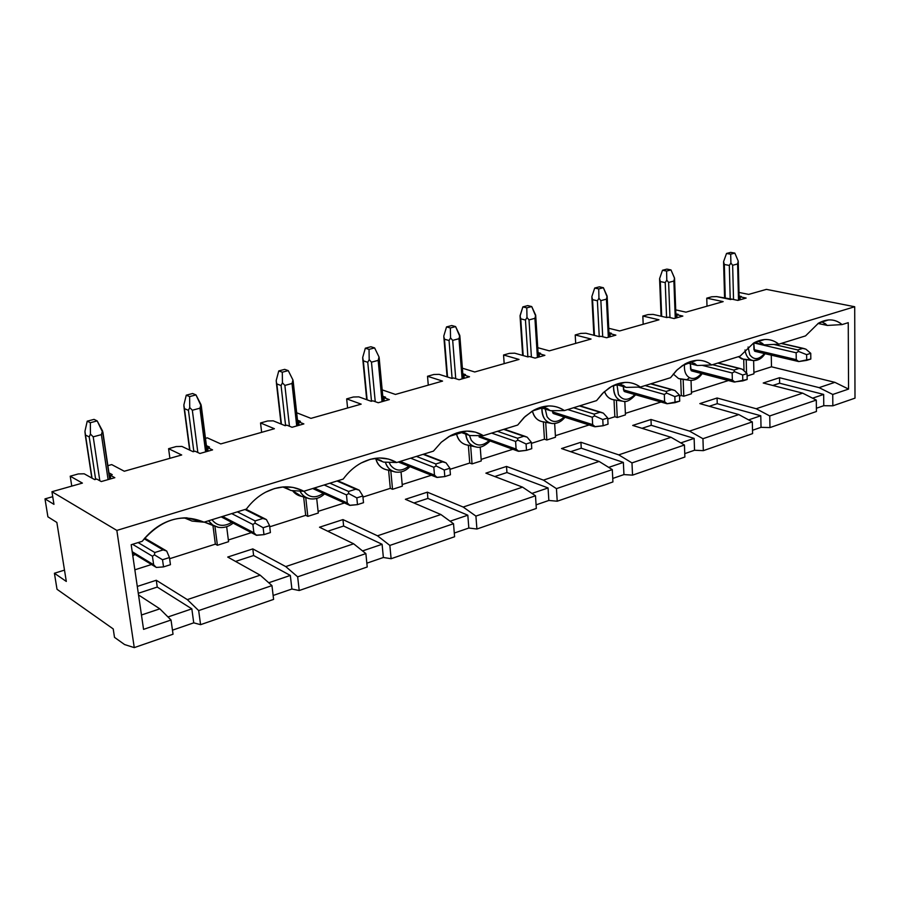 <?xml version="1.0" encoding="UTF-8"?>
<svg xmlns="http://www.w3.org/2000/svg" width="900" height="900" viewBox="0 0 900 900"><rect width="100%" height="100%" fill="white"/><g stroke="black" fill="none" stroke-linecap="round" stroke-linejoin="round"><path stroke-width="1.35" d="M176.175 446.558L181.912 446.434L176.175 446.558L168.593 448.684L169.898 458.314L168.593 448.684L181.688 454.984L168.593 448.684L176.175 446.558M267.637 420.986L273.24 420.84L267.637 420.986L260.539 422.966L261.641 432.338L260.539 422.966L274.399 428.726L260.539 422.966L267.637 420.986M220.77 443.914L274.399 428.726L220.77 443.914L207.338 437.85L220.77 443.914M208.114 451.159L207.653 447.626L209.542 447.098L207.653 447.626L208.114 451.159M212.569 449.887L207.653 447.626L212.569 449.887L199.924 453.488L195.053 451.192L199.924 453.488L212.569 449.887M193.151 451.733L195.053 451.192L193.151 451.733L181.912 446.434L193.151 451.733M124.29 471.24L181.688 454.984L124.29 471.24L111.701 464.591L124.29 471.24M110.779 478.856L110.239 475.223L112.252 474.649L110.239 475.223L110.779 478.856M114.829 477.697L110.239 475.223L114.829 477.697L101.272 481.556L96.728 479.048L101.272 481.556L114.829 477.697M94.691 479.621L96.728 479.048L94.691 479.621L84.206 473.805L78.334 473.929L84.206 473.805L94.691 479.621M82.406 483.098L70.211 476.201L71.764 486.113L70.211 476.201L82.406 483.098L51.941 491.726L82.406 483.098M53.955 504.349L51.941 491.726L53.955 504.349L45 498.881L47.902 516.825L56.858 522.45L66.308 581.445L54.416 573.255L57.015 589.286L113.22 628.931L114.502 637.357L124.594 644.558L134.257 647.617L116.843 530.415L51.941 491.726L116.843 530.415L854.707 306.743L766.406 289.373L748.665 294.401L739.001 292.444L748.665 294.401L766.406 289.373L854.707 306.743L116.843 530.415L134.257 647.617L173.036 634.207L171.034 620.01L173.036 634.207L134.257 647.617L124.594 644.558L114.502 637.357L113.22 628.931L57.015 589.286L54.416 573.255L66.308 581.445L56.858 522.45L47.902 516.825L45 498.881L52.729 496.688L45 498.881L53.955 504.349M748.069 347.006L749.812 354.814C753.716 359.955 758.284 359.876 763.504 354.6L764.303 353.565M740.16 299.756L740.092 296.82L741.319 296.471L740.092 296.82L740.16 299.756M746.134 298.058L740.092 296.82L746.134 298.058L737.887 300.409L731.857 299.149L737.887 300.409L746.134 298.058M730.62 299.509L731.857 299.149L716.636 296.595L711.72 296.786L716.636 296.595L730.62 299.509M723.161 301.624L706.759 298.17L707.006 306.191L706.759 298.17L723.161 301.624L685.946 312.154L723.161 301.624M675.709 309.881L685.946 312.154L675.709 309.881M676.991 317.734L676.89 314.73L678.184 314.359L676.89 314.73L676.991 317.734M682.841 316.069L676.89 314.73L682.841 316.069L674.134 318.544L668.183 317.194L674.134 318.544L682.841 316.069M666.877 317.565L668.183 317.194L666.877 317.565L653.096 314.404L648.079 314.584L653.096 314.404L666.877 317.565M658.98 319.793L642.836 316.046L643.185 324.27L642.836 316.046L658.98 319.793L619.616 330.952L658.98 319.793M608.738 328.275L619.616 330.952L608.738 328.275M610.166 336.746L610.02 333.664L611.393 333.27L610.02 333.664L610.166 336.746M615.87 335.126L610.02 333.664L615.87 335.126L606.645 337.748L600.806 336.274L606.645 337.748L615.87 335.126M599.423 336.668L600.806 336.274L599.423 336.668L585.889 333.236L580.759 333.405L585.889 333.236L599.423 336.668M591.064 339.03L575.212 334.957L575.685 343.384L575.212 334.957L591.064 339.03L549.326 350.854L591.064 339.03M537.75 347.681L549.326 350.854L537.75 347.681M539.359 356.895L539.156 353.734L540.619 353.317L539.156 353.734L539.359 356.895M544.882 355.331L539.156 353.734L544.882 355.331L535.095 358.11L529.391 356.501L535.095 358.11L544.882 355.331M527.918 356.918L529.391 356.501L527.918 356.918L514.688 353.183L509.456 353.351L514.688 353.183L527.918 356.918M519.041 359.426L503.561 354.994L504.169 363.645L503.561 354.994L519.041 359.426L474.739 371.981L519.041 359.426M462.375 368.19L474.739 371.981L462.375 368.19M464.186 378.293L463.939 375.041L465.48 374.603L463.939 375.041L464.186 378.293M469.507 376.774L463.939 375.041L469.507 376.774L459.101 379.733L453.555 377.978L459.101 379.733L469.507 376.774M451.991 378.428L453.555 377.978L451.991 378.428L439.132 374.355L433.777 374.512L439.132 374.355L451.991 378.428M442.564 381.094L427.522 376.267L428.276 385.144L427.522 376.267L442.564 381.094L395.438 394.436L442.564 381.094M382.174 389.869L395.438 394.436L382.174 389.869M384.244 401.04L383.929 397.699L385.582 397.226L383.929 397.699L384.244 401.04M389.329 399.589L383.929 397.699L389.329 399.589L378.248 402.739L372.881 400.826L378.248 402.739L389.329 399.589M371.216 401.299L372.881 400.826L371.216 401.299L358.808 396.866L353.329 397.012L358.808 396.866L371.216 401.299M361.17 404.145L346.669 398.88L347.591 407.993L346.669 398.88L361.17 404.145L310.961 418.365L361.17 404.145M296.82 412.819L310.961 418.365L296.82 412.819M299.07 425.272L298.688 421.841L300.442 421.346L298.688 421.841L299.07 425.272M303.863 423.911L298.688 421.841L303.863 423.911L292.039 427.275L286.898 425.183L292.039 427.275L303.863 423.911M285.12 425.689L286.898 425.183L285.12 425.689L273.24 420.84L285.12 425.689M64.485 570.116L54.416 573.255L64.485 570.116M291.229 490.556L303.806 491.276L301.534 490.118L292.973 487.406L283.455 486.911L274.455 488.565L265.613 492.188C258.188 496.17 251.775 501.795 246.386 509.062L204.007 522.18L186.615 517.815C169.335 517.939 154.519 525.78 142.178 541.327L131.186 544.736L143.561 629.37L171.034 620.01L159.84 608.839L171.034 620.01L143.561 629.37L131.186 544.736L142.178 541.327C161.089 519.311 181.699 512.921 204.007 522.18L192.071 521.089L204.007 522.18L246.386 509.062C251.775 501.795 258.188 496.17 265.613 492.188C279.293 485.37 292.027 485.066 303.806 491.276L291.229 490.556L282.825 486.956M343.226 479.07L303.806 491.276L343.226 479.07C348.311 472.095 354.33 466.718 361.26 462.949C354.33 466.718 348.311 472.095 343.226 479.07M375.424 458.415L383.591 462.105L396.697 462.51L388.553 459.067L379.586 457.976L370.373 459.293L361.271 462.949M462.127 431.843L469.811 435.555L483.356 435.668L475.436 432.124L466.684 431.089L449.055 436.478L441.293 442.238L433.44 451.125L396.697 462.51L383.591 462.105L374.468 458.415L383.591 462.105M543.386 407.014L550.507 410.704L564.401 410.58C559.586 407.295 554.209 405.765 548.269 405.968L532.429 410.974L523.98 417.577L517.702 425.036L483.356 435.668L469.811 435.555L459.889 432.011L469.811 435.555M619.56 383.738L626.175 387.394L640.35 387.056C635.749 383.715 630.574 382.162 624.814 382.421L611.685 386.404L609.3 387.855L602.516 393.435L596.565 400.613L564.401 410.58L550.507 410.704L540.18 407.43L550.507 410.704M690.334 361.586L697.275 365.501L711.675 364.961C707.288 361.575 702.315 360.022 696.758 360.315L682.605 365.434L676.192 370.777L670.545 377.707L640.35 387.056L626.175 387.394L615.791 384.446L626.175 387.394M758.486 341.28L764.224 344.88L778.793 344.183C774.607 340.751 769.849 339.21 764.494 339.536L753.637 343.012L740.07 356.175L711.675 364.961L697.275 365.501L687.082 362.891L697.275 365.501M822.004 321.874L827.347 325.44L842.051 324.585C838.08 321.142 833.524 319.59 828.383 319.939L818.438 323.213L805.545 335.891L778.793 344.183L764.224 344.88L754.38 342.596L764.224 344.88M361.26 462.949C374.029 456.502 385.841 456.356 396.697 462.51L433.44 451.125L441.293 442.238L450.416 435.701C462.364 429.593 473.344 429.581 483.356 435.668L517.702 425.036L525.127 416.486L533.7 410.243C544.905 404.438 555.142 404.55 564.401 410.58L596.565 400.613L603.596 392.389L611.685 386.404C622.215 380.88 631.766 381.094 640.35 387.056L670.545 377.707L677.216 369.776L684.855 364.039C694.778 358.774 703.71 359.077 711.675 364.961L740.07 356.175L753.637 343.012C763.009 337.984 771.39 338.366 778.793 344.183L805.545 335.891L818.438 323.213C827.28 318.397 835.155 318.859 842.051 324.585L848.25 322.673L848.554 389.081L832.748 394.47L832.837 405.821L823.77 405.709L816.39 408.251L823.77 405.709L823.669 394.425L779.625 383.231L772.785 385.47L779.625 383.231L779.535 377.707L763.222 383.006L802.676 393.142L763.222 383.006L779.535 377.707L819.101 387.63L779.535 377.707L779.625 383.231L823.669 394.425L823.77 405.709L832.837 405.821L832.748 394.47L819.101 387.63L834.874 382.343L819.101 387.63L832.748 394.47L848.554 389.081L834.874 382.343L771.48 366.795L771.266 355.219L771.48 366.795L834.874 382.343L848.554 389.081L848.25 322.673L842.051 324.585L827.347 325.44L817.999 323.46L827.347 325.44M138.532 594.967L159.84 608.839L141.457 615.004L159.84 608.839L138.532 594.967M184.196 517.815L192.071 521.089M319.511 527.22L353.644 543.803L365.884 553.59L367.223 566.989L365.884 553.59L297.664 576.844L299.216 590.524L367.223 566.989L299.216 590.524L297.664 576.844L285.75 566.584L252.81 548.899L253.62 555.514L290.329 575.438L291.892 589.016L299.216 590.524L291.892 589.016L290.329 575.438L268.751 582.761L290.329 575.438L253.62 555.514L252.81 548.899L285.75 566.584L353.644 543.803L319.511 527.22L342.956 519.592L343.631 526.028L382.095 544.286L383.366 557.494L391.106 558.72L454.59 536.749L453.521 523.721L454.59 536.749L391.106 558.72L389.846 545.423L391.106 558.72L383.366 557.494L382.095 544.286L362.543 550.924L382.095 544.286L343.631 526.028L327.757 531.225L343.631 526.028L342.956 519.592L377.494 535.804L342.956 519.592L319.511 527.22M273.139 595.474L291.892 589.016L273.139 595.474M227.722 557.055L260.179 575.168L271.957 585.607L273.6 599.389L271.957 585.607L198.675 610.582L200.576 624.668L273.6 599.389L200.576 624.668L198.675 610.582L187.312 599.614L156.274 580.264L157.252 587.07L191.835 608.861L193.736 622.845L200.576 624.668L193.736 622.845L191.835 608.861L167.985 616.961L191.835 608.861L157.252 587.07L138.285 593.291L157.252 587.07L156.274 580.264L187.312 599.614L260.179 575.168L227.722 557.055L252.81 548.899L227.722 557.055M172.463 630.169L193.736 622.845L172.463 630.169M823.669 394.425L812.587 398.183L823.669 394.425M802.676 393.142L816.3 400.072L816.424 411.502L816.3 400.072L769.748 415.946L769.972 427.579L816.424 411.502L769.972 427.579L769.748 415.946L756.191 408.735L717.075 398.002L717.244 403.661L760.781 415.766L761.029 427.331L769.972 427.579L761.029 427.331L760.781 415.766L748.631 419.895L760.781 415.766L717.244 403.661L717.075 398.002L756.191 408.735L802.676 393.142L756.191 408.735L769.748 415.946L816.3 400.072L802.676 393.142M752.512 430.267L761.029 427.331L752.512 430.267M699.829 403.616L738.799 414.574L752.321 421.886L752.591 433.598L752.321 421.886L702.945 438.716L703.327 450.652L752.591 433.598L703.327 450.652L702.945 438.716L689.524 431.111L650.981 419.49L651.229 425.284L694.136 438.39L694.541 450.248L703.327 450.652L694.541 450.248L694.136 438.39L680.794 442.912L694.136 438.39L651.229 425.284L650.981 419.49L689.524 431.111L738.799 414.574L699.829 403.616L717.075 398.002L699.829 403.616M684.754 453.623L694.541 450.248L684.754 453.623M632.7 425.43L671.062 437.299L684.439 445.016L684.877 457.031L684.439 445.016L631.969 462.904L632.543 475.144L684.877 457.031L632.543 475.144L631.969 462.904L618.739 454.86L580.916 442.26L581.254 448.2L623.363 462.409L623.947 474.581L632.543 475.144L623.947 474.581L623.363 462.409L608.704 467.381L623.363 462.409L581.254 448.2L580.916 442.26L618.739 454.86L671.062 437.299L632.7 425.43L650.981 419.49L632.7 425.43M612.742 478.44L623.947 474.581L612.742 478.44M561.521 448.56L599.119 461.441L612.293 469.609L612.923 481.939L612.293 469.609L556.447 488.644L557.224 501.221L612.923 481.939L557.224 501.221L556.447 488.644L543.442 480.127L506.509 466.436L506.947 472.534L548.066 487.957L548.854 500.456L557.224 501.221L548.854 500.456L548.066 487.957L531.956 493.425L548.066 487.957L506.947 472.534L506.509 466.436L543.442 480.127L599.119 461.441L561.521 448.56L580.916 442.26L561.521 448.56M536.085 504.855L548.854 500.456L536.085 504.855M485.887 473.141L522.551 487.136L535.489 495.787L536.321 508.455L535.489 495.787L475.909 516.094L476.921 529.02L536.321 508.455L476.921 529.02L475.909 516.094L463.196 507.049L427.354 492.165L427.894 498.431L467.82 515.194L468.832 528.03L476.921 529.02L468.832 528.03L467.82 515.194L450.079 521.212L467.82 515.194L427.894 498.431L427.354 492.165L463.196 507.049L522.551 487.136L485.887 473.141L506.509 466.436L485.887 473.141M454.286 533.048L468.832 528.03L454.286 533.048M405.382 499.309L440.899 514.53L453.521 523.721L389.846 545.423L377.494 535.804L440.899 514.53L405.382 499.309L427.354 492.165L405.382 499.309M366.851 563.186L383.366 557.494L366.851 563.186M288.979 489.296L286.627 488.228M381.51 460.868L379.339 459.81M467.887 434.317L465.896 433.271M548.73 409.489L546.874 408.442M624.533 386.201L622.811 385.166M695.745 364.309L694.148 363.285M691.121 361.868L690.322 361.586M762.795 343.71L761.31 342.697M826.031 324.281L824.636 323.28M228.566 541.688L217.395 545.265L215.359 544.14L169.627 558.72L215.359 544.14L212.951 525.555L215.359 544.14L217.395 545.265L228.566 541.688L226.665 526.702L228.566 541.688M151.504 564.502L134.854 569.812L151.504 564.502M137.284 586.44L156.274 580.264L137.284 586.44M771.48 366.795L753.896 372.409L771.48 366.795M753.93 373.826L747.101 375.998L753.93 373.826L753.626 360.596L753.93 373.826M728.426 380.531L691.436 392.321L728.426 380.531M691.492 393.772L683.764 396.236L681.3 395.55L679.523 396.124L681.3 395.55L680.692 379.024L678.533 378.54L673.29 374.029L678.533 378.54L680.692 379.024L681.3 395.55L683.764 396.236L691.492 393.772L691.031 380.419L691.492 393.772M660.847 402.075L625.376 413.381L660.847 402.075M616.421 400.207L614.014 399.814L614.846 416.745L617.265 417.488L616.421 400.207L617.265 417.488L625.455 414.877L624.814 401.355L625.455 414.877L617.265 417.488L614.846 416.745L607.781 418.995L614.846 416.745L614.014 399.825C609.683 399.353 606.521 396.596 604.53 391.534C606.105 396.191 609.21 398.947 613.845 399.791L621.956 401.119M589.095 424.957L555.401 435.701L589.095 424.957M555.491 437.231L546.817 439.999L544.455 439.189L531.416 443.351L544.455 439.189L543.352 421.875L544.455 439.189L546.817 439.999L555.491 437.231L554.659 423.506L555.491 437.231M512.764 449.303L481.14 459.382L512.764 449.303M481.264 460.946L472.05 463.894L469.744 463.016L449.978 469.316L469.744 463.016L468.36 445.309L469.744 463.016L472.05 463.894L481.264 460.946L480.206 446.985L481.264 460.946M431.392 475.245L402.199 484.56L431.392 475.245M402.345 486.157L392.535 489.296L390.308 488.351L362.947 497.07L390.308 488.351L388.609 470.284L390.308 488.351L392.535 489.296L402.345 486.157L401.04 471.915L402.345 486.157M344.475 502.965L318.105 511.369L344.475 502.965M318.285 513.023L307.822 516.364L305.685 515.329L269.73 526.804L305.685 515.329L303.649 496.957L305.685 515.329L307.822 516.364L318.285 513.023L316.699 498.431L318.285 513.023M251.393 532.642L228.352 539.989L251.393 532.642M189.619 519.817L187.065 518.749M285.75 566.584L297.664 576.844L365.884 553.59L353.644 543.803L285.75 566.584M235.553 561.42L253.62 555.514L235.553 561.42M187.312 599.614L198.675 610.582L271.957 585.607L260.179 575.168L187.312 599.614M709.279 406.271L717.244 403.661L709.279 406.271M689.524 431.111L702.945 438.716L752.321 421.886L738.799 414.574L689.524 431.111M642.004 428.31L651.229 425.284L642.004 428.31M618.739 454.86L631.969 462.904L684.439 445.016L671.062 437.299L618.739 454.86M570.623 451.688L581.254 448.2L570.623 451.688M543.442 480.127L556.447 488.644L612.293 469.609L599.119 461.441L543.442 480.127M494.764 476.527L506.947 472.534L494.764 476.527M463.196 507.049L475.909 516.094L535.489 495.787L522.551 487.136L463.196 507.049M413.966 502.988L427.894 498.431L413.966 502.988M377.494 535.804L389.846 545.423L453.521 523.721L440.899 514.53L377.494 535.804M212.321 524.801L204.255 522.101L214.391 526.05M303.604 496.541C299.171 496.395 295.447 494.426 292.444 490.624L301.433 496.316L307.091 497.959M390.791 470.632L388.586 470.059C382.331 469.519 378.101 465.829 375.885 458.989C377.483 464.918 381.229 468.551 387.113 469.912L393.626 471.532M470.632 445.714L468.349 445.196C462.037 444.476 458.032 440.426 456.334 433.058C457.582 439.751 461.284 443.779 467.426 445.106L474.593 446.659M545.704 422.28L543.352 421.83C537.84 421.189 534.195 417.566 532.429 410.974C533.767 417.037 537.244 420.637 542.858 421.785L550.553 423.225M757.935 359.752L753.592 360.596L741.69 358.886L746.224 359.696L746.539 373.151L746.224 359.696L743.726 359.381L744.008 370.8L743.726 359.381L738.439 356.67L741.69 358.886L751.399 360.101C748.024 358.796 745.886 355.421 744.998 349.965M214.942 526.309L217.395 545.265L214.942 526.309M683.156 379.384L683.764 396.236L683.156 379.384L680.692 379.024M545.704 422.314L546.817 439.999L545.704 422.314M470.644 445.804L472.05 463.894L470.644 445.804M390.814 470.835L392.535 489.296L390.814 470.835M305.752 497.565L307.822 516.364L305.752 497.565M233.167 523.125C228.42 526.871 223.29 528.244 217.8 527.209L212.366 524.812L208.553 520.774L212.963 525.24L218.542 527.355M324.574 493.92C320.13 497.97 315.214 499.579 309.803 498.746C305.134 497.632 301.86 495.067 299.981 491.051C302.434 495.664 305.921 498.262 310.433 498.859M409.95 466.661C405.81 470.925 401.085 472.725 395.798 472.072C390.386 470.846 386.91 467.539 385.369 462.161C387.495 468.236 391.151 471.566 396.326 472.162M489.915 441.169C484.605 446.152 480.082 448.11 476.348 447.041C470.104 445.657 466.571 441.338 465.75 434.104M564.975 417.262C561.341 421.785 557.021 423.855 551.993 423.495C545.119 421.976 541.733 416.79 541.845 407.947M635.591 394.808C630.619 400.185 626.467 402.356 623.149 401.31C616.365 399.836 613.17 394.537 613.564 385.425C613.564 395.213 616.86 400.522 623.486 401.344M687.161 379.496L689.546 377.696L687.161 379.496L688.117 379.912L678.533 378.54L688.016 379.868M745.009 349.954C745.706 355.174 747.844 358.549 751.399 360.101L753.592 360.596C758.194 360.664 762.008 358.38 765.011 353.734M541.946 406.924C541.856 417.026 545.332 422.572 552.375 423.54M465.716 433.192C466.762 441.697 470.464 446.332 476.809 447.098M207.338 437.85L205.47 438.368L207.338 437.85M206.415 445.657L209.542 447.098L206.415 445.657M111.701 464.591L107.876 465.66L111.701 464.591M108.945 472.86L112.252 474.649L108.945 472.86M78.334 473.929L70.211 476.201L78.334 473.929M739.091 296.021L741.319 296.471L739.091 296.021M711.72 296.786L706.759 298.17L711.72 296.786M675.855 313.83L678.184 314.359L675.855 313.83M648.079 314.584L642.836 316.046L648.079 314.584M608.962 332.674L611.393 333.27L608.962 332.674M580.759 333.405L575.212 334.957L580.759 333.405M538.065 352.609L540.619 353.317L538.065 352.609M509.456 353.351L503.561 354.994L509.456 353.351M462.803 373.77L465.48 374.603L462.803 373.77M433.777 374.512L427.522 376.267L433.777 374.512M382.77 396.248L385.582 397.226L382.77 396.248M353.329 397.012L346.669 398.88L353.329 397.012M297.484 420.165L300.442 421.346L297.484 420.165M832.837 405.821L855 398.149L854.707 306.743L855 398.149L832.837 405.821M201.375 406.496L200.97 404.561L199.958 408.184L205.605 451.868L199.958 408.184L192.33 410.243L189.731 407.565L188.426 410.344L184.433 408.611L183.881 406.361M201.15 406.935L206.888 451.507M189.922 450.214L184.433 408.611L189.922 450.214M193.838 451.541L188.426 410.344L193.838 451.541M197.843 452.509L192.33 410.243L197.843 452.509M103.028 432.956L102.487 430.864L101.396 434.632L108.09 479.621L101.396 434.632L93.206 436.826L99.81 480.746L93.206 436.826L90.439 434.081L89.212 436.928L85.489 435.026L84.983 432.675M102.847 433.271L109.665 479.171M92.036 478.147L85.489 435.026L92.036 478.147M95.636 479.351L89.212 436.928L95.636 479.351M725.265 298.395L724.331 264.488L723.577 261.675L726.525 253.463L730.676 252.382L734.839 253.114L738.225 261.079L734.839 253.114L730.688 254.205L726.525 253.463L723.577 261.675L724.331 264.488L725.265 298.395M729.315 265.421L724.331 264.488L729.315 265.421L730.215 299.419L729.315 265.421L730.913 263.025L729.315 265.421M733.534 299.498L732.645 265.286L730.913 263.025L730.688 254.205L730.913 263.025L732.645 265.286L733.534 299.498M739.192 300.037L738.236 261.472L737.606 263.947L732.645 265.286L737.606 263.947L738.518 300.229L737.606 263.947L738.225 261.079M661.691 316.373L660.319 281.576L659.576 278.674L662.49 270.259L666.877 269.111L670.984 269.921L674.539 278.269L673.886 281.048L668.621 282.454L666.799 280.148L665.224 282.589L660.319 281.576L661.691 316.373M666.574 317.486L665.224 282.589L666.574 317.486M669.971 317.599L668.621 282.454L669.971 317.599M675.259 318.229L673.886 281.048L675.259 318.229M674.55 278.989L674.539 278.077L674.55 278.989M607.174 296.865L606.431 299.137L608.332 337.275L606.431 299.137L600.863 300.634L598.939 298.271L597.386 300.769L592.56 299.666L591.84 296.775M594.45 335.407L592.56 299.666L594.45 335.407M599.242 336.623L597.386 300.769L599.242 336.623M602.707 336.757L600.863 300.634L602.707 336.757M535.748 316.114L534.915 318.33L537.413 357.457L534.915 318.33L529.009 319.916L531.416 357.075L529.009 319.916L526.984 317.498L525.454 320.04L520.751 318.836L520.065 316.463M523.181 355.579L520.751 318.836L523.181 355.579M520.054 316.103L522.855 306.889L527.783 305.595L531.72 306.562L526.793 307.856L526.984 317.498L529.009 319.916L534.915 318.33L535.68 315.169L531.72 306.562L535.748 316.192M527.873 356.906L525.454 320.04L527.873 356.906M459.9 336.397L458.978 338.704L462.116 378.877L458.978 338.704L452.689 340.38L455.738 378.675L452.689 340.38L450.54 337.905L449.055 340.504L452.093 378.394L449.055 340.504L444.476 339.199L447.548 377.021L443.858 337.275M443.812 336.611L444.476 339.199L449.055 340.504L450.54 337.905L450.36 327.971L446.535 326.914L443.801 335.993L446.535 326.914L451.777 325.541L455.603 326.588L450.36 327.971L450.54 337.905L452.689 340.38L458.978 338.704L459.787 335.441L455.603 326.588L459.911 336.713M378.9 359.303L382.849 401.434M362.678 357.536L363.341 360.855L367.751 362.295L369.191 359.629L369.034 349.369L365.332 348.21L362.678 357.536L365.332 348.21L370.912 346.748L374.614 347.906L379.035 357.007L379.238 358.526L379.035 357.007L378.169 360.382L382.039 401.659L378.169 360.382L371.475 362.171L375.244 401.67L371.475 362.171L369.191 359.629L367.751 362.295L371.498 401.22L367.751 362.295L363.341 360.855L367.11 399.836L362.711 358.414M276.21 380.498L281.419 424.17L276.84 383.94L281.07 385.526L285.593 425.554L281.07 385.526L282.442 382.804L282.296 372.195L278.764 370.924L276.21 380.498L278.764 370.924L284.715 369.36L288.259 370.62L292.95 379.991L288.259 370.62L282.296 372.195L282.442 382.804L284.873 385.414L292.005 383.49L292.95 379.991L293.231 381.769L292.95 379.991L292.005 383.49L296.719 425.947L292.005 383.49L284.873 385.414L289.451 426.229L284.873 385.414L282.442 382.804L281.07 385.526L276.84 383.94L276.255 381.668M292.95 382.331L297.754 425.644M183.847 405.034L184.433 408.611L188.426 410.344L189.731 407.565L189.619 396.585L189.731 407.565L192.33 410.243L199.958 408.184L200.97 404.561L195.986 394.909L189.619 396.585L186.266 395.179L183.847 405.034L186.266 395.179L192.634 393.514L195.986 394.909L201.375 406.564M84.949 431.303L87.221 421.166L84.949 431.303L85.489 435.026L89.212 436.928L90.439 434.081L90.349 422.707L90.439 434.081L93.206 436.826L101.396 434.632L102.487 430.864L97.177 420.907L90.349 422.707L87.221 421.166L94.05 419.377L97.177 420.907L103.028 433.069M662.49 270.259L659.576 278.674L660.319 281.576L665.224 282.589L666.799 280.148L666.596 271.069L662.49 270.259L666.596 271.069L666.799 280.148L668.621 282.454L673.886 281.048L674.539 278.077L670.984 269.921L666.596 271.069L670.984 269.921L666.877 269.111L662.49 270.259M591.84 296.662L592.56 299.666L597.386 300.769L598.939 298.271L598.736 288.923L598.939 298.271L600.863 300.634L606.431 299.137L607.129 296.089L603.383 287.707L598.736 288.923L594.709 288.045L591.84 296.662L594.709 288.045L599.355 286.83L603.383 287.707L607.174 297M522.855 306.889L520.043 315.731L520.751 318.836L525.454 320.04L526.984 317.498L526.793 307.856L522.855 306.889L526.793 307.856L531.72 306.562L527.783 305.595L522.855 306.889M369.034 349.369L369.191 359.629L371.475 362.171L378.169 360.382L379.035 357.007L374.614 347.906L369.034 349.369L374.614 347.906L370.912 346.748L365.332 348.21L369.034 349.369M186.266 395.179L189.619 396.585L195.986 394.909L192.634 393.514L186.266 395.179M87.221 421.166L90.349 422.707L97.177 420.907L94.05 419.377L87.221 421.166M726.525 253.463L730.688 254.205L734.839 253.114L730.676 252.382L726.525 253.463M594.709 288.045L598.736 288.923L603.383 287.707L599.355 286.83L594.709 288.045M446.535 326.914L450.36 327.971L455.603 326.588L451.777 325.541L446.535 326.914M278.764 370.924L282.296 372.195L288.259 370.62L284.715 369.36L278.764 370.924M805.86 349.144L810.754 353.317L810.821 359.055L798.716 361.564L754.47 351.045L753.784 342.934L753.941 349.616L796.252 359.64L796.151 352.777L753.806 342.923L796.151 352.777L798.57 351.45L806.614 354.645L810.754 353.317L805.86 349.144L781.144 343.451L802.732 348.401L797.771 349.954L802.732 348.401L804.769 348.75M132.547 554.062L133.515 553.534M212.018 519.705L212.456 520.346C217.586 526.23 224.021 526.916 231.761 522.382M304.031 491.209L304.436 491.827C309.566 497.891 315.844 498.397 323.28 493.335M389.104 462.274L390.499 465.154C395.584 471.341 401.681 471.69 408.78 466.2M469.463 435.431L471.206 440.134C475.999 446.276 481.759 446.614 488.475 441.157L488.846 440.786M479.115 436.961L518.074 451.181M545.231 409.027L547.031 416.632C551.452 422.651 556.852 423.045 563.22 417.803L564.007 416.947M554.479 413.618L553.072 413.359L552.319 410.681L552.386 411.829L592.661 424.631L592.268 417.218L567.72 409.545L592.268 417.218L592.661 424.631L552.386 411.829L553.68 413.662L594.506 426.679M617.006 384.795L618.424 394.504C622.508 400.421 627.57 400.849 633.6 395.798L634.714 394.549M625.455 391.646L624.127 391.376L623.34 386.595L623.498 389.869L664.605 401.659L664.324 394.436L638.291 387.101L664.324 394.436L664.605 401.659L623.498 389.869L624.746 391.68L666.967 403.729M684.518 364.23C683.955 370.969 685.643 375.457 689.546 377.696C693.461 379.519 697.399 378.101 701.359 373.466M733.984 381.983L742.804 380.891L742.669 375.007L747.045 373.613L747.18 379.485L734.67 382.027L691.144 370.642L690.379 363.735L690.57 369.169L732.352 380.036L732.161 372.994L702.113 365.321L732.161 372.994L732.352 380.036L690.57 369.169L691.762 370.957L733.972 381.971M773.775 344.419L797.771 349.954L798.57 351.45L797.771 349.954L773.775 344.419M153.653 564.773L152.438 556.234L132.581 544.309L152.438 556.234L153.653 564.773L132.21 551.711L153.653 564.773L156.263 567.45L153.653 564.773M154.8 552.51L163.102 549.9L144.18 538.774L163.102 549.9L154.8 552.51L138.139 542.587L154.8 552.51L154.474 554.873L152.438 556.234L154.474 554.873L154.8 552.51M256.252 535.185L263.97 534.645L263.137 527.715L269.595 525.656L270.405 532.575L263.97 534.645L256.5 535.32L253.89 532.766L252.889 524.486L231.716 513.608L252.889 524.486L253.89 532.766L222.559 516.442L253.89 532.766L256.41 535.286M255.127 520.909L262.856 518.467L245.002 509.49L262.856 518.467L255.127 520.909L237.364 511.853L255.127 520.909L255.026 523.114L252.889 524.486L255.026 523.114L255.127 520.909M349.537 505.282L347.276 502.965L314.325 488.025L347.276 502.965L346.455 494.91L324.18 484.965L346.455 494.91L347.276 502.965L349.875 505.395L357.502 504.619L356.816 497.88L348.66 493.537L346.455 494.91L348.66 493.537L348.581 491.468L355.781 489.195L337.039 480.983L355.781 489.195L348.581 491.468L329.906 483.188L348.581 491.468L348.66 493.537L356.816 497.88L362.835 495.956L359.269 490.196L355.781 489.195L358.223 489.69M436.624 477.349L434.486 475.121L400.174 461.43L434.486 475.121L433.822 467.291L410.647 458.19L433.822 467.291L434.486 475.121L437.062 477.461L444.814 476.584L444.262 470.025L436.084 465.93L433.822 467.291L436.084 465.93L435.848 463.973L442.586 461.858L423.09 454.331L442.586 461.858L435.848 463.973L416.419 456.401L435.848 463.973L436.084 465.93L444.262 470.025L449.887 468.236L445.995 462.803L442.586 461.858L444.892 462.296M518.096 451.204L526.5 450.349L526.072 443.981L531.349 442.305L531.765 448.661L526.5 450.349L518.67 451.305L516.105 449.066L515.587 441.45L491.659 433.103L515.587 441.45L516.105 449.066L478.226 435.623L516.105 449.066L518.535 451.294M517.511 438.244L523.822 436.264L503.719 429.368L523.822 436.264L517.511 438.244L497.464 431.303L517.511 438.244L517.894 440.1L515.587 441.45L517.894 440.1L517.511 438.244M594.113 414.113L600.03 412.256L579.431 405.923L600.03 412.256L594.113 414.113L573.548 407.745L594.113 414.113L594.619 415.868L592.268 417.218L594.619 415.868L594.113 414.113M666.09 391.444L671.659 389.689L650.655 383.861L671.659 389.689L666.09 391.444L645.109 385.582L666.09 391.444L666.709 393.098L664.324 394.436L666.709 393.098L666.09 391.444M733.86 370.091L739.114 368.438L717.773 363.071L739.114 368.438L733.86 370.091L712.541 364.691L733.86 370.091L734.569 371.666L732.161 372.994L734.569 371.666L733.86 370.091M753.941 349.616L755.077 351.371L798.716 361.564L796.252 359.64L753.941 349.616M798.57 351.45L796.151 352.777L796.252 359.64L798.716 361.564L806.692 360.382L806.614 354.645L798.57 351.45M166.691 551.014L169.459 557.539L170.449 564.683L163.53 566.899L156.263 567.45L163.53 566.899L162.518 559.755L154.474 554.873L162.518 559.755L169.459 557.539L166.691 551.014L163.102 549.9L165.746 550.485L144.709 538.144M256.286 535.219L221.186 516.859M266.389 519.525L269.595 525.656L263.137 527.715L255.026 523.114L263.137 527.715L263.97 534.645L270.405 532.575L269.595 525.656L266.389 519.525L262.856 518.467L265.399 519.019M359.269 490.196L362.835 495.956L363.51 502.684L357.502 504.619L349.582 505.305M445.995 462.803L449.887 468.236L450.428 474.772L444.814 476.584L436.68 477.371M527.186 437.164L531.349 442.305L526.072 443.981L517.894 440.1L526.072 443.981L526.5 450.349L531.765 448.661L531.349 442.305L527.186 437.164L523.822 436.264L526.072 436.68M594.529 426.69L603.101 425.756L602.775 419.546L607.725 417.983L608.04 424.17L603.101 425.756L595.046 426.769M595.204 426.78L592.661 424.631L595.204 426.78M603.337 413.111L607.725 417.983L602.775 419.546L594.619 415.868L602.775 419.546L603.101 425.756L608.04 424.17L607.725 417.983L603.337 413.111L600.03 412.256L602.224 412.65M674.91 390.51L679.489 395.123L679.714 401.152L667.125 403.729L664.605 401.659L667.125 403.729L675.067 402.649L674.842 396.608L666.709 393.098L674.842 396.608L679.489 395.123L674.91 390.51L671.659 389.689L673.796 390.071M734.839 382.027L732.352 380.036L734.839 382.027M742.298 369.225L747.045 373.613L742.669 375.007L734.569 371.666L742.669 375.007L742.804 380.891L747.18 379.485L747.045 373.613L742.298 369.225L739.114 368.438L741.195 368.809M806.614 354.645L806.692 360.382L810.821 359.055L810.754 353.317L806.614 354.645M162.518 559.755L163.53 566.899L170.449 564.683L169.459 557.539L162.518 559.755M356.816 497.88L357.502 504.619L363.51 502.684L362.835 495.956L356.816 497.88M444.262 470.025L444.814 476.584L450.428 474.772L449.887 468.236L444.262 470.025M674.842 396.608L675.067 402.649L679.714 401.152L679.489 395.123L674.842 396.608M746.584 359.73L752.816 360.495M132.806 555.795L135.023 554.456M145.024 538.335L145.102 537.694M683.314 379.395L690.244 380.374C694.98 380.531 698.951 378.304 702.158 373.669M207.157 451.429L201.274 405.799M189.641 450.079L184.061 407.812M109.867 479.115L102.926 432.349M91.823 478.024L85.196 434.452M724.59 298.249L723.589 262.102M661.072 316.226L659.61 279.382M676.012 318.015L674.539 278.269M609.176 337.027L607.14 296.123M593.876 335.261L591.896 297.675M538.358 357.188L535.702 315.428M522.664 355.433L520.121 317.07M463.185 378.574L459.855 335.925M447.086 376.875L443.902 337.657M366.705 399.69L362.812 359.561M383.243 401.321L379.159 357.739M298.08 425.554L293.152 380.97M281.07 424.035L276.39 382.894M781.447 343.361L803.666 348.446M132.368 552.836L155.475 566.933M245.88 509.22L265.129 518.895M312.694 488.52L349.504 505.249M337.77 480.757L357.761 489.499M398.317 462.004L436.579 477.315M423.709 454.14L444.296 462.082M504.259 429.199L525.33 436.421M579.893 405.776L601.357 412.369M651.049 383.738L672.829 389.779M718.121 362.97L740.149 368.505"/></g></svg>
